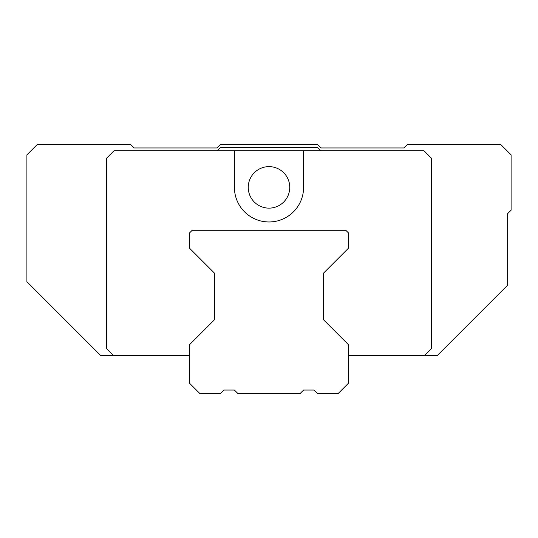 <?xml version="1.0" encoding="UTF-8"?>
<svg xmlns="http://www.w3.org/2000/svg" width="538" height="538" viewBox="0 0 538 538"><rect width="100%" height="100%" fill="white"/><g stroke="black" fill="none" stroke-linecap="round" stroke-linejoin="round"><path stroke-width="0.81" d="M189.45 355.463L100.646 355.463L26.9 281.717L26.9 154.87L37.277 144.493L130.66 144.493L134.117 147.95L217.123 147.95L220.58 144.493L317.42 144.493L320.877 147.95L403.883 147.95L407.34 144.493L500.723 144.493L511.1 154.87L511.1 210.203L507.643 213.66L507.643 285.174L437.354 355.463L484.577 308.24M348.55 355.463L424.637 355.463L431.55 348.55L431.55 158.327L423.944 150.714L114.056 150.714L106.45 158.327L106.45 348.55L113.363 355.463M217.123 150.714L220.58 147.257L317.42 147.257L320.877 150.714M507.643 213.66L507.643 285.174L437.354 355.463L424.637 355.463M234.413 150.714L234.413 187.379A34.587 34.587 0 0 0 269 221.965A34.587 34.587 0 0 0 303.587 187.379L303.587 150.714M323.298 273.371L323.298 319.538L323.298 273.371L348.55 248.119L348.55 233.028L345.779 230.264L192.221 230.264L189.45 233.028L189.45 248.119L214.702 273.371L214.702 319.538L214.702 273.371M289.753 187.379A20.753 20.753 0 0 0 269 166.625A20.753 20.753 0 0 0 248.247 187.379A20.753 20.753 0 0 0 269 208.132A20.753 20.753 0 0 0 289.753 187.379M229.363 230.264L308.637 230.264M323.298 319.538L348.55 344.791L348.55 383.13L338.173 393.507L317.42 393.507L313.963 390.05L303.587 390.05L300.13 393.507L237.87 393.507L234.413 390.05L224.037 390.05L220.58 393.507L199.827 393.507L189.45 383.13L189.45 344.791L214.702 319.538"/></g></svg>
